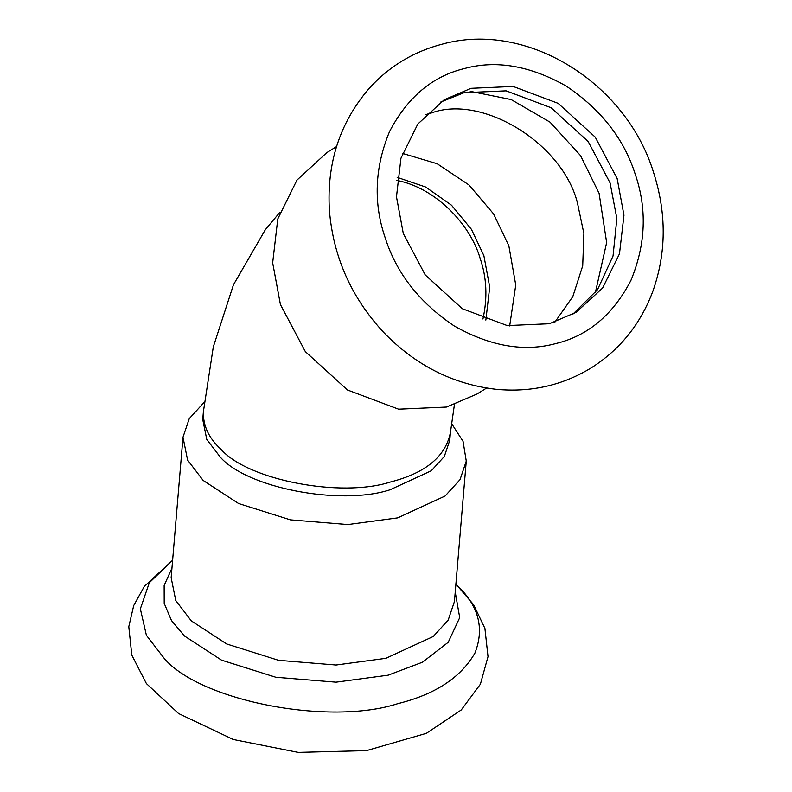 <?xml version="1.0" encoding="UTF-8"?>
<svg xmlns="http://www.w3.org/2000/svg" width="792" height="792" viewBox="0 0 792 792"><rect width="100%" height="100%" fill="white"/><g stroke="black" fill="none" stroke-linecap="round" stroke-linejoin="round"><path stroke-width="1.19" d="M449.876 436.342L449.767 440.293L444.342 456.44L431.303 470.755L389.981 489.803C340.412 505.969 247.104 488.011 220.315 457.142L206.761 439.392L202.742 419.463L203.405 411.602C202.92 425.601 208.781 438.164 220.978 449.282C247.767 480.15 341.075 498.109 390.644 481.942C425.71 472.963 445.639 456.459 450.43 432.432L449.767 440.293M451.371 423.235L463.063 441.362L466.27 461.092L460.043 479.615L445.094 496.03L397.713 517.869L347.856 524.552L290.397 519.849L238.57 503.514L203.138 480.417L187.595 460.063L182.992 437.204L189.258 418.622L204.296 402.168M397.148 177.339L425.68 187.031L451.539 205.247L471.438 229.353L483.872 255.648L489.713 287.07L485.852 320.097M403.306 233.541L396.475 196.812L400.96 158.202L417.82 124.027L444.203 99.772L471.062 88.318L513.167 86.457L558.132 103.336L595.218 137.115L617.136 178.507L623.967 215.236L619.473 253.846L602.613 288.021L576.229 312.276L549.371 323.73L507.266 325.591L462.3 308.712L425.225 274.933L403.306 233.541M486.575 388.06L476.942 394.05L446.421 407.058L398.574 409.177L347.48 389.991L305.336 351.618L280.427 304.573L272.666 262.835L277.774 218.958L296.931 180.13L326.908 152.569L336.55 146.579M402.475 153.391L437.135 163.726L468.983 184.962L493.594 213.919L508.84 245.787L515.75 285.021L509.672 325.938M440.718 102.049L464.003 92.714L506.108 90.842L551.074 107.722L588.149 141.501L610.068 182.893L616.849 218.473L613.038 255.994L597.514 289.694L572.656 314.394M455.628 583.952C478.457 604.831 484.882 627.888 474.893 653.123C460.825 677.576 435.075 694.436 397.633 703.712C329.551 725.918 201.396 701.257 164.588 658.855L146.401 635.313L140.352 608.87L149.332 582.704L172.606 560.32M455.232 592.089L459.716 617.621L448.203 642.302L422.453 662.221L388.139 675.18L335.957 682.179L275.804 677.259L221.542 660.152L184.447 635.976L171.488 620.562L164.211 603.356L164.152 585.437L171.943 568.201M466.27 461.092L454.43 601.554L448.203 620.077L433.254 636.491L385.862 658.33L336.016 665.023L278.556 660.32L226.72 643.985L191.298 620.878L175.755 600.524L171.151 577.665L182.992 437.204M482.942 319.008C487.674 297.574 486.704 277.25 480.031 258.034C470.072 223.849 434.897 187.516 396.841 180.428M385.318 238.174C373.22 203.188 374.636 167.637 389.555 131.531C407.474 97.258 432.442 76.26 464.478 68.528C496.198 59.855 530.105 65.696 566.191 86.071C600.9 109.405 623.868 138.679 635.115 173.884C647.222 208.86 645.807 244.411 630.877 280.517C612.968 314.79 587.991 335.788 555.954 343.52C524.235 352.202 490.337 346.352 454.242 325.977C419.542 302.643 396.564 273.369 385.318 238.174M425.908 114.543L431.412 112.959C482.566 94.08 562.894 143.679 577.487 203.138L583.882 233.511L582.704 265.865L572.794 296.634L554.885 322.136M470.23 91.318L511.127 99.554L550.074 122.176L580.536 155.608L599.098 193.337L606.652 242.56L595.337 292.684M172.616 560.251L144.253 586.486L133.709 605.563L128.789 626.68L131.799 655.113L146.381 683.555L178.566 713.523L233.274 739.49L298.188 752.4L366.498 750.628L426.363 733.323L461.261 709.949L480.397 684.199L488.011 656.627L484.902 628.363L473.616 604.702L455.895 584.14M450.43 432.432L454.41 404.682M203.405 411.602L213.315 346.856L233.482 284.734L265.32 229.72L279.913 212.256M441.847 44.263C526.244 20.384 626.076 82.328 653.588 172.567C666.636 213.286 666.409 252.816 652.885 291.159C640.55 324.166 619.869 349.817 590.852 368.122C562.003 385.555 530.363 392.614 495.911 389.288C452.786 384.209 415.335 365.211 383.536 332.274C351.302 297.485 333.264 256.885 329.413 210.474C326.631 163.449 339.679 122.988 368.587 89.08C388.525 66.805 412.939 51.866 441.847 44.263"/></g></svg>
